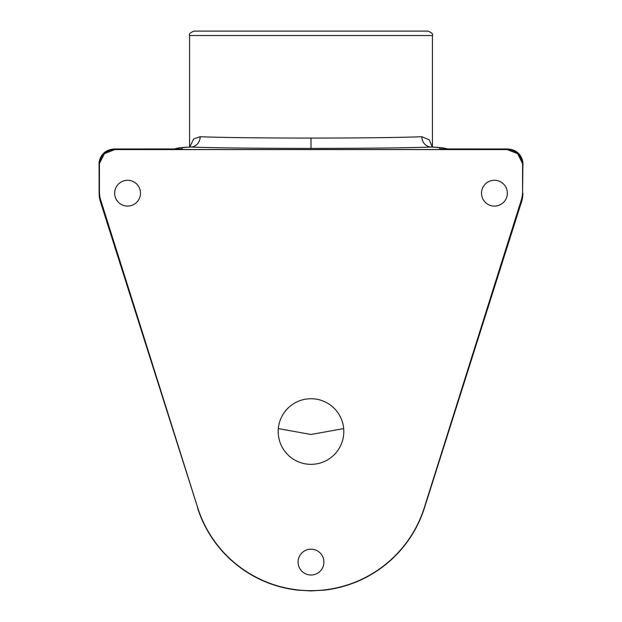<?xml version="1.0" encoding="UTF-8"?>
<svg xmlns="http://www.w3.org/2000/svg" width="622" height="622" viewBox="0 0 622 622"><rect width="100%" height="100%" fill="white"/><g stroke="black" fill="none" stroke-linecap="round" stroke-linejoin="round"><path stroke-width="0.93" d="M189.764 147.056L193.667 138.908L200.183 136.716C221.354 137.563 258.293 138.022 311 138.076C363.683 138.014 400.622 137.563 421.817 136.716L429.234 139.802L432.236 147.056M200.183 136.716A10.333 9.431 92.2 0 1 190.752 147.049L187.074 147.227A25.836 24.351 -92.8 0 0 185.799 147.258L190.752 147.049C213.727 147.896 253.807 148.347 311 148.409C368.162 148.347 408.25 147.896 431.248 147.049L436.201 147.258A25.836 24.351 -87.2 0 0 434.926 147.227L431.248 147.049A10.333 9.431 87.8 0 1 421.817 136.716M99.512 163.384L104.41 153.65L114.93 149.537L507.07 149.537L507.614 148.992L440.011 148.953L439.365 147.671L434.926 147.227M187.074 147.227L182.635 147.671L181.849 148.953M181.71 148.953L114.386 148.992C106.004 149.513 100.904 153.875 99.077 162.07L99.123 193.185A28.456 28.456 0 0 0 100.453 201.785L197.718 507.754M507.614 148.992C515.996 149.513 521.096 153.875 522.923 162.07L522.573 192.47M522.877 193.185A28.456 28.456 0 0 1 521.547 201.785L424.476 507.816A119.043 119.043 0 0 1 324.148 590.154L311 590.9L297.852 590.154A119.043 119.043 0 0 1 197.524 507.816M522.488 163.384L517.59 153.65L507.07 149.537M521.547 201.785L521.252 201.691A28.146 28.146 0 0 0 522.573 193.185M521.252 201.691L436.255 469.766M185.745 469.766L100.453 201.785M99.427 192.47L99.427 193.185A28.146 28.146 0 0 0 100.748 201.691M343.678 428.597L310.992 434.475L278.322 428.597M140.494 193.185A12.914 12.914 0 0 0 127.572 180.271A12.914 12.914 0 0 0 114.658 193.185A12.914 12.914 0 0 0 127.572 206.1A12.914 12.914 0 0 0 140.494 193.185M522.581 165.079A15.503 15.503 0 0 0 507.086 149.575L114.915 149.575A15.503 15.503 0 0 0 99.419 165.079L99.419 191.638A28.161 28.161 0 0 0 100.717 200.105L197.664 507.568A118.841 118.841 0 0 0 424.336 507.568L521.283 200.105A28.161 28.161 0 0 0 522.581 191.638L522.581 165.079M507.342 193.185A12.914 12.914 0 0 0 494.428 180.271A12.914 12.914 0 0 0 481.506 193.185A12.914 12.914 0 0 0 494.428 206.1A12.914 12.914 0 0 0 507.342 193.185M323.914 562.101A12.914 12.914 0 0 0 311 549.179A12.914 12.914 0 0 0 298.086 562.101A12.914 12.914 0 0 0 311 575.016A12.914 12.914 0 0 0 323.914 562.101M278.19 431.536A32.81 32.81 0 0 1 311 398.725A32.81 32.81 0 0 1 343.81 431.536A32.81 32.81 0 0 1 311 464.339A32.81 32.81 0 0 1 278.19 431.536M189.578 35.516L432.422 35.516C433.231 34.117 431.761 32.647 428.006 31.1L193.994 31.1C190.239 32.647 188.769 34.117 189.578 35.516L189.578 147.072M311 148.409L311 138.076M114.93 149.537L114.386 148.992M522.581 165.024L523.079 164.527M185.799 147.258L178.848 147.88L174.401 148.985M182.635 147.671A25.836 25.829 -153.4 0 0 174.479 148.985M98.921 164.527L99.419 165.024M439.365 147.671A25.836 25.829 -26.6 0 1 447.521 148.985M432.422 147.072L432.422 35.516M447.599 148.985L443.152 147.88L436.201 147.258"/></g></svg>
